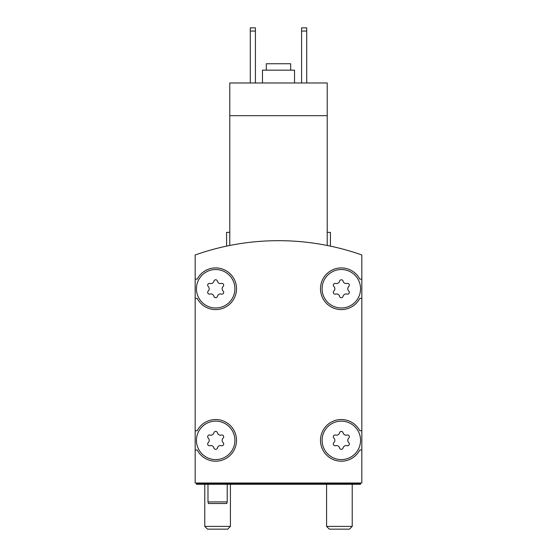 <?xml version="1.0" encoding="UTF-8"?>
<svg xmlns="http://www.w3.org/2000/svg" width="557" height="557" viewBox="0 0 557 557"><rect width="100%" height="100%" fill="white"/><g stroke="black" fill="none" stroke-linecap="round" stroke-linejoin="round"><path stroke-width="0.84" d="M327.217 245.47C331.478 246.34 331.478 246.34 327.217 245.47C331.478 246.34 331.478 246.34 327.217 245.47L327.217 82.979L229.783 82.979L229.783 245.47C225.522 246.34 225.522 246.34 229.783 245.47C225.522 246.34 225.522 246.34 229.783 245.47M327.217 115.675L229.783 115.675M226.574 246.131L226.574 232.346L229.783 232.346M361.834 254.974A250.009 250.009 0 0 0 195.166 254.974L195.166 482.996L361.834 482.996L361.834 254.974M360.553 440.364A19.23 19.23 0 0 0 331.707 423.71A19.23 19.23 0 0 0 331.707 457.019A19.23 19.23 0 0 0 360.553 440.364M333.873 442.648A1.796 1.796 0 0 0 335.62 445.677A3.14 3.14 0 0 1 339.575 447.96A1.796 1.796 0 0 0 343.07 447.96A3.14 3.14 0 0 1 347.025 445.677A1.796 1.796 0 0 0 348.773 442.648A3.14 3.14 0 0 1 348.773 438.081A1.796 1.796 0 0 0 347.025 435.052A3.14 3.14 0 0 1 343.07 432.768A1.796 1.796 0 0 0 339.575 432.768A3.14 3.14 0 0 1 335.62 435.052A1.796 1.796 0 0 0 333.873 438.081A3.14 3.14 0 0 1 333.873 442.648M234.908 440.364A19.23 19.23 0 0 0 206.062 423.71A19.23 19.23 0 0 0 206.062 457.019A19.23 19.23 0 0 0 234.908 440.364M208.227 442.648A1.796 1.796 0 0 0 209.975 445.677A3.14 3.14 0 0 1 213.93 447.96A1.796 1.796 0 0 0 217.425 447.96A3.14 3.14 0 0 1 221.38 445.677A1.796 1.796 0 0 0 223.127 442.648A3.14 3.14 0 0 1 223.127 438.081A1.796 1.796 0 0 0 221.38 435.052A3.14 3.14 0 0 1 217.425 432.768A1.796 1.796 0 0 0 213.93 432.768A3.14 3.14 0 0 1 209.975 435.052A1.796 1.796 0 0 0 208.227 438.081A3.14 3.14 0 0 1 208.227 442.648M360.553 288.756A19.23 19.23 0 0 0 331.707 272.101A19.23 19.23 0 0 0 331.707 305.41A19.23 19.23 0 0 0 360.553 288.756M333.873 291.039A1.796 1.796 0 0 0 335.62 294.068A3.14 3.14 0 0 1 339.575 296.352A1.796 1.796 0 0 0 343.07 296.352A3.14 3.14 0 0 1 347.025 294.068A1.796 1.796 0 0 0 348.773 291.039A3.14 3.14 0 0 1 348.773 286.472A1.796 1.796 0 0 0 347.025 283.45A3.14 3.14 0 0 1 343.07 281.16A1.796 1.796 0 0 0 339.575 281.16A3.14 3.14 0 0 1 335.62 283.45A1.796 1.796 0 0 0 333.873 286.472A3.14 3.14 0 0 1 333.873 291.039M234.908 288.756A19.23 19.23 0 0 0 206.062 272.101A19.23 19.23 0 0 0 206.062 305.41A19.23 19.23 0 0 0 234.908 288.756M208.227 291.039A1.796 1.796 0 0 0 209.975 294.068A3.14 3.14 0 0 1 213.93 296.352A1.796 1.796 0 0 0 217.425 296.352A3.14 3.14 0 0 1 221.38 294.068A1.796 1.796 0 0 0 223.127 291.039A3.14 3.14 0 0 1 223.127 286.472A1.796 1.796 0 0 0 221.38 283.45A3.14 3.14 0 0 1 217.425 281.16A1.796 1.796 0 0 0 213.93 281.16A3.14 3.14 0 0 1 209.975 283.45A1.796 1.796 0 0 0 208.227 286.472A3.14 3.14 0 0 1 208.227 291.039M196.447 482.996L196.447 484.277L360.553 484.277L360.553 482.996M360.553 483.636L196.447 483.636M195.166 298.371L197.192 298.371A20.832 20.832 0 0 0 228.836 304.909A20.832 20.832 0 0 0 228.836 272.603A20.832 20.832 0 0 0 197.192 279.141L195.166 279.141M195.166 449.979L197.192 449.979A20.832 20.832 0 0 0 228.836 456.517A20.832 20.832 0 0 0 228.836 424.211A20.832 20.832 0 0 0 197.192 430.749L195.166 430.749M361.834 430.749L359.808 430.749A20.832 20.832 0 0 0 328.164 424.211A20.832 20.832 0 0 0 328.164 456.517A20.832 20.832 0 0 0 359.808 449.979L361.834 449.979M361.834 279.141L359.808 279.141A20.832 20.832 0 0 0 328.164 272.603A20.832 20.832 0 0 0 328.164 304.909A20.832 20.832 0 0 0 359.808 298.371L361.834 298.371M327.217 232.346L330.426 232.346L330.426 246.131M301.581 31.053L306.705 31.053L306.705 27.85L301.581 27.85L301.581 82.979M306.705 31.053L306.705 82.979M250.295 31.053L255.419 31.053L255.419 27.85L250.295 27.85L250.295 82.979M255.419 31.053L255.419 82.979M290.677 70.161L290.677 63.749L266.323 63.749L266.323 70.161M294.528 82.979L294.528 70.161L262.472 70.161L262.472 82.979M227.214 484.277L227.214 501.906L207.984 501.906L207.984 484.277M227.214 501.906L226.79 503.507L208.415 503.507L207.984 501.906M349.469 529.15L329.333 529.15L326.576 526.4L352.219 526.4L349.469 529.15M227.667 529.15L207.531 529.15L204.781 526.4L230.424 526.4L227.667 529.15M326.576 484.277L326.576 526.4M352.219 484.277L352.219 526.4M204.781 484.277L204.781 526.4M230.424 484.277L230.424 526.4"/></g></svg>
